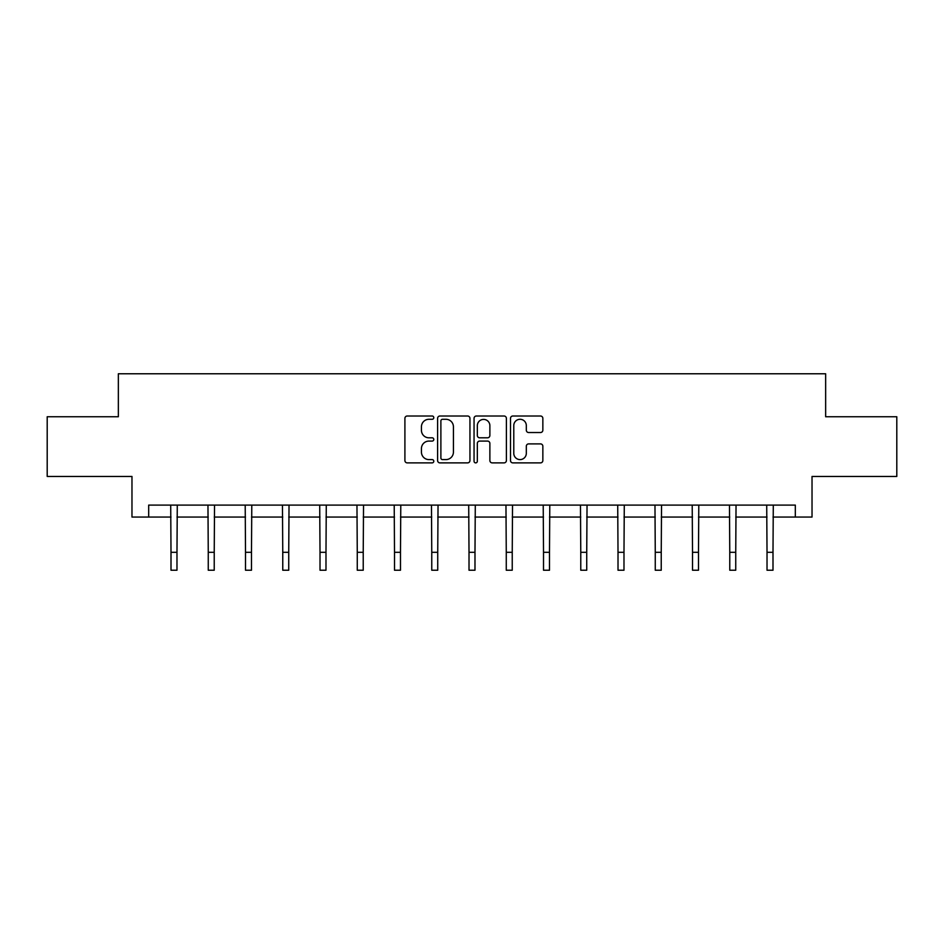 <?xml version="1.0" encoding="UTF-8"?>
<svg xmlns="http://www.w3.org/2000/svg" width="944" height="944" viewBox="0 0 944 944"><rect width="100%" height="100%" fill="white"/><g stroke="black" fill="none" stroke-linecap="round" stroke-linejoin="round"><path stroke-width="1.42" d="M433.792 417.649A1.64 1.64 0 0 0 432.151 416.009L407.253 416.009A2.348 2.348 0 0 0 404.905 418.345L404.905 460.53A2.348 2.348 0 0 0 407.253 462.879L432.151 462.879A1.64 1.64 0 0 0 433.792 461.238A1.64 1.64 0 0 0 432.151 459.598L428.93 459.598A7.505 7.505 0 0 1 421.437 452.093L421.437 448.577A7.505 7.505 0 0 1 428.93 441.084L432.151 441.084A1.64 1.64 0 0 0 433.792 439.444A1.64 1.64 0 0 0 432.151 437.804L428.93 437.804A7.505 7.505 0 0 1 421.437 430.299L421.437 426.782A7.505 7.505 0 0 1 428.93 419.289L432.151 419.289A1.64 1.64 0 0 0 433.792 417.649M540.499 432.529A2.348 2.348 0 0 0 542.847 430.181L542.847 418.345A2.348 2.348 0 0 0 540.499 416.009L512.84 416.009A2.348 2.348 0 0 0 510.503 418.345L510.503 460.53A2.348 2.348 0 0 0 512.84 462.879L540.499 462.879A2.348 2.348 0 0 0 542.847 460.53L542.847 446.241A2.348 2.348 0 0 0 540.499 443.892L528.664 443.892A2.348 2.348 0 0 0 526.315 446.241L526.315 453.332A6.266 6.266 0 0 1 520.05 459.598A6.266 6.266 0 0 1 513.784 453.332L513.784 425.555A6.266 6.266 0 0 1 520.05 419.289A6.266 6.266 0 0 1 526.315 425.555L526.315 430.181A2.348 2.348 0 0 0 528.664 432.529L540.499 432.529M148.68 517.052L148.68 505.111L795.32 505.111L795.32 517.052L812.029 517.052L812.029 476.449L896.8 476.449L896.8 416.752L825.646 416.752L825.646 373.777L118.354 373.777L118.354 416.752L47.2 416.752L47.2 476.449L131.971 476.449L131.971 517.052L171.006 517.052M469.947 418.345A2.348 2.348 0 0 0 467.61 416.009L439.951 416.009A2.348 2.348 0 0 0 437.603 418.345L437.603 460.53A2.348 2.348 0 0 0 439.951 462.879L467.61 462.879A2.348 2.348 0 0 0 469.947 460.53L469.947 418.345M476.39 416.009L504.049 416.009A2.348 2.348 0 0 1 506.397 418.345L506.397 460.53A2.348 2.348 0 0 1 504.049 462.879L492.213 462.879A2.348 2.348 0 0 1 489.877 460.53L489.877 443.42A2.348 2.348 0 0 0 487.529 441.084L479.682 441.084A2.348 2.348 0 0 0 477.334 443.42L477.334 461.238A1.64 1.64 0 0 1 475.693 462.879A1.64 1.64 0 0 1 474.053 461.238L474.053 418.345A2.348 2.348 0 0 1 476.39 416.009M176.976 517.052L208.258 517.052M214.229 517.052L245.511 517.052M251.482 517.052L282.763 517.052M288.734 517.052L320.016 517.052M325.987 517.052L357.269 517.052M363.228 517.052L394.509 517.052M400.48 517.052L431.762 517.052M437.733 517.052L469.015 517.052M474.985 517.052L506.267 517.052M512.238 517.052L543.52 517.052M549.491 517.052L580.772 517.052M586.731 517.052L618.013 517.052M623.984 517.052L655.266 517.052M661.237 517.052L692.518 517.052M698.489 517.052L729.771 517.052M735.742 517.052L767.024 517.052M772.994 517.052L795.32 517.052M442.524 419.289A1.64 1.64 0 0 0 440.883 420.93L440.883 457.958A1.64 1.64 0 0 0 442.524 459.598L445.922 459.598A7.505 7.505 0 0 0 453.427 452.093L453.427 426.782A7.505 7.505 0 0 0 445.922 419.289L442.524 419.289M489.877 425.673A6.266 6.266 0 0 0 483.599 419.407A6.266 6.266 0 0 0 477.334 425.673L477.334 435.455A2.348 2.348 0 0 0 479.682 437.804L487.529 437.804A2.348 2.348 0 0 0 489.877 435.455L489.877 425.673M170.711 505.111L171.006 552.311L176.976 552.311L177.283 505.111M171.006 552.311L171.006 570.223L176.976 570.223L176.976 552.311M207.963 505.111L208.258 552.311L214.229 552.311L214.536 505.111M208.258 552.311L208.258 570.223L214.229 570.223L214.229 552.311M245.204 505.111L245.511 552.311L251.482 552.311L251.788 505.111M245.511 552.311L245.511 570.223L251.482 570.223L251.482 552.311M282.457 505.111L282.763 552.311L288.734 552.311L289.029 505.111M282.763 552.311L282.763 570.223L288.734 570.223L288.734 552.311M319.709 505.111L320.016 552.311L325.987 552.311L326.282 505.111M320.016 552.311L320.016 570.223L325.987 570.223L325.987 552.311M356.962 505.111L357.269 552.311L363.228 552.311L363.534 505.111M357.269 552.311L357.269 570.223L363.228 570.223L363.228 552.311M394.214 505.111L394.509 552.311L400.48 552.311L400.787 505.111M394.509 552.311L394.509 570.223L400.48 570.223L400.48 552.311M431.467 505.111L431.762 552.311L437.733 552.311L438.04 505.111M431.762 552.311L431.762 570.223L437.733 570.223L437.733 552.311M468.708 505.111L469.015 552.311L474.985 552.311L475.292 505.111M469.015 552.311L469.015 570.223L474.985 570.223L474.985 552.311M505.96 505.111L506.267 552.311L512.238 552.311L512.533 505.111M506.267 552.311L506.267 570.223L512.238 570.223L512.238 552.311M543.213 505.111L543.52 552.311L549.491 552.311L549.786 505.111M543.52 552.311L543.52 570.223L549.491 570.223L549.491 552.311M580.466 505.111L580.772 552.311L586.731 552.311L587.038 505.111M580.772 552.311L580.772 570.223L586.731 570.223L586.731 552.311M617.718 505.111L618.013 552.311L623.984 552.311L624.291 505.111M618.013 552.311L618.013 570.223L623.984 570.223L623.984 552.311M654.971 505.111L655.266 552.311L661.237 552.311L661.543 505.111M655.266 552.311L655.266 570.223L661.237 570.223L661.237 552.311M692.212 505.111L692.518 552.311L698.489 552.311L698.796 505.111M692.518 552.311L692.518 570.223L698.489 570.223L698.489 552.311M729.464 505.111L729.771 552.311L735.742 552.311L736.037 505.111M729.771 552.311L729.771 570.223L735.742 570.223L735.742 552.311M766.717 505.111L767.024 552.311L772.994 552.311L773.289 505.111M767.024 552.311L767.024 570.223L772.994 570.223L772.994 552.311"/></g></svg>
